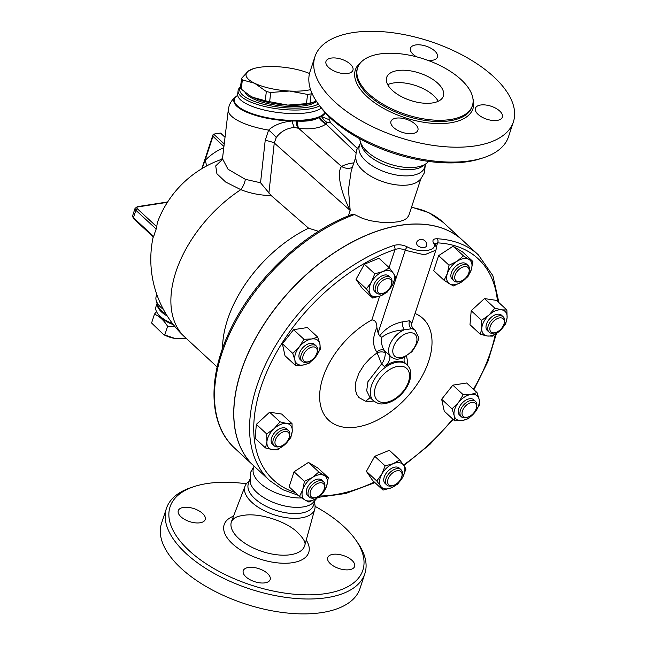 <?xml version="1.0" encoding="UTF-8"?>
<svg xmlns="http://www.w3.org/2000/svg" width="646" height="646" viewBox="0 0 646 646"><rect width="100%" height="100%" fill="white"/><g stroke="black" fill="none" stroke-linecap="round" stroke-linejoin="round"><path stroke-width="0.97" d="M301.755 497.961A34.319 16.57 -161.8 0 1 266.976 488.311A34.319 16.57 -161.8 0 1 253.458 468.229L254.128 466.17M312.325 503.428A34.319 16.57 -161.8 0 1 312.309 503.444A34.319 16.57 -161.8 0 1 303.095 506.932A34.319 16.57 -161.8 0 1 250.39 483.079A34.319 16.57 -161.8 0 1 250.382 483.055M315.095 506.367A101.462 48.991 -161.8 0 1 355.3 539.337A101.462 48.991 -161.8 0 1 325.955 593.561A101.462 48.991 -161.8 0 1 194.551 555.318A101.462 48.991 -161.8 0 1 194.486 486.462A101.462 48.991 -161.8 0 1 246.401 483.789M194.486 486.462L191.547 487.415A104.442 50.428 18.2 0 0 166.418 508.426A104.442 50.428 18.2 0 0 214.31 573.495A104.442 50.428 18.2 0 0 326.884 597.663A104.442 50.428 18.2 0 0 364.853 573.664A104.442 50.428 18.2 0 0 357.093 541.841L355.3 539.337M351.973 560.34A14.172 6.848 -161.8 0 1 354.63 566.453A14.172 6.848 -161.8 0 1 344.528 569.748A14.172 6.848 -161.8 0 1 330.356 563.7A14.172 6.848 -161.8 0 1 327.7 557.595A14.172 6.848 -161.8 0 1 337.801 554.3A14.172 6.848 -161.8 0 1 351.973 560.34M180.937 516.784A14.172 6.848 -161.8 0 1 178.28 510.671A14.172 6.848 -161.8 0 1 188.382 507.376A14.172 6.848 -161.8 0 1 202.545 513.417A14.172 6.848 -161.8 0 1 205.21 519.529A14.172 6.848 -161.8 0 1 195.1 522.824A14.172 6.848 -161.8 0 1 180.937 516.784M265.022 582.837A14.172 6.848 -161.8 0 1 249.744 579.559A14.172 6.848 -161.8 0 1 243.243 570.733A14.172 6.848 -161.8 0 1 248.395 567.471A14.172 6.848 -161.8 0 1 263.673 570.757A14.172 6.848 -161.8 0 1 270.173 579.583A14.172 6.848 -161.8 0 1 265.022 582.837M364.853 573.664L359.959 588.563A104.442 50.428 -161.8 0 1 321.991 612.561A104.442 50.428 -161.8 0 1 209.417 588.385A104.442 50.428 -161.8 0 1 161.524 523.325M314.36 502.725A36.701 17.725 -161.8 0 1 314.61 503.484A36.701 17.725 -161.8 0 1 314.788 509.032A36.701 17.725 -161.8 0 1 301.319 517.874A36.701 17.725 -161.8 0 1 261.404 509.177A36.701 17.725 -161.8 0 1 245.068 486.115A36.701 17.725 -161.8 0 1 248.516 481.738L249.17 481.246M314.917 501.03L313.528 505.253A34.319 16.57 -161.8 0 1 301.052 513.142A34.319 16.57 -161.8 0 1 264.061 505.196A34.319 16.57 -161.8 0 1 248.33 483.822L249.719 479.59M425.205 165.586L424.43 172.724L420.716 179.055L418.204 181.348A34.319 16.57 -161.8 0 1 408.991 184.837A34.319 16.57 -161.8 0 1 356.285 160.983L355.631 157.656L356.398 150.356L360.008 144.147M425.746 163.939L424.551 167.564A34.319 16.57 -161.8 0 1 412.075 175.454A34.319 16.57 -161.8 0 1 375.092 167.508A34.319 16.57 -161.8 0 1 359.354 146.133L360.549 142.5M513.4 121.86L508.499 136.758A104.442 50.428 -161.8 0 1 483.37 157.769A104.442 50.428 -161.8 0 1 470.538 160.757A104.442 50.428 -161.8 0 1 317.824 103.336A104.442 50.428 -161.8 0 1 310.064 71.512L314.965 56.622A104.442 50.428 -161.8 0 1 429.937 41.336A104.442 50.428 -161.8 0 1 513.4 121.86A104.442 50.428 -161.8 0 1 475.432 145.867A104.442 50.428 -161.8 0 1 362.85 121.69A104.442 50.428 -161.8 0 1 314.965 56.622M317.824 103.336L319.625 105.847A101.462 48.991 18.2 0 0 467.97 161.621A101.462 48.991 18.2 0 0 480.438 158.714L483.37 157.769M428.516 161.395A36.701 17.725 -161.8 0 1 426.417 163.43A36.701 17.725 -161.8 0 1 416.646 167.104A36.701 17.725 -161.8 0 1 360.306 141.7A36.701 17.725 -161.8 0 1 359.822 138.809M450.44 119.518A60.425 29.175 -161.8 0 1 385.299 105.532A60.425 29.175 -161.8 0 1 357.593 67.887A60.425 29.175 -161.8 0 1 424.115 59.044A60.425 29.175 -161.8 0 1 472.404 105.637A60.425 29.175 -161.8 0 1 450.44 119.518M396.119 118.153A14.172 6.848 -161.8 0 1 411.397 121.432A14.172 6.848 -161.8 0 1 417.897 130.266A14.172 6.848 -161.8 0 1 412.746 133.52A14.172 6.848 -161.8 0 1 397.468 130.242A14.172 6.848 -161.8 0 1 390.967 121.408A14.172 6.848 -161.8 0 1 396.119 118.153M350.277 64.099A14.172 6.848 -161.8 0 1 352.934 70.212A14.172 6.848 -161.8 0 1 342.832 73.507A14.172 6.848 -161.8 0 1 328.661 67.459A14.172 6.848 -161.8 0 1 326.004 61.354A14.172 6.848 -161.8 0 1 336.106 58.059A14.172 6.848 -161.8 0 1 350.277 64.099M416.557 56.816A14.172 6.848 -161.8 0 1 410.46 48.224A14.172 6.848 -161.8 0 1 415.612 44.962A14.172 6.848 -161.8 0 1 430.898 48.24A14.172 6.848 -161.8 0 1 437.39 57.074A14.172 6.848 -161.8 0 1 432.239 60.328A14.172 6.848 -161.8 0 1 428.169 60.449M478.088 114.382A14.172 6.848 -161.8 0 1 475.432 108.278A14.172 6.848 -161.8 0 1 485.534 104.983A14.172 6.848 -161.8 0 1 499.697 111.023A14.172 6.848 -161.8 0 1 502.362 117.128A14.172 6.848 -161.8 0 1 492.252 120.422A14.172 6.848 -161.8 0 1 478.088 114.382M397.5 70.584A29.837 14.406 -161.8 0 1 429.663 77.488A29.837 14.406 -161.8 0 1 443.35 96.076A29.837 14.406 -161.8 0 1 410.501 100.445A29.837 14.406 -161.8 0 1 386.647 77.439A29.837 14.406 -161.8 0 1 397.5 70.584M438.222 101.277A29.837 14.406 18.2 0 0 393.414 82.995A29.837 14.406 18.2 0 0 387.689 84.658M498.938 302.651L492.866 275.656L478.387 254.912A153.683 92.483 132.8 0 0 437.108 238.754A2.988 2.132 93.1 0 1 437.633 242.872A150.696 90.69 -47.2 0 1 497.468 301.294M295.254 492.527A150.696 90.69 -47.2 0 1 265.345 375.286A150.696 90.69 -47.2 0 1 395.005 249.501A2.988 1.599 -108.7 0 0 393.64 245.512A153.683 92.483 132.8 0 0 269.657 356.18A153.683 92.483 132.8 0 0 269.745 480.608L282.754 489.692L298.266 495.32M426.417 163.43L423.251 165.812A34.319 16.57 -161.8 0 1 414.118 169.244A34.319 16.57 -161.8 0 1 361.445 145.495L360.306 141.7M174.654 326.27L167.613 326.319C163.874 320.327 159.497 316.282 154.475 314.174L151.576 322.992L163.608 334.604L175.131 338.496L186.541 338.665M175.018 338.48A18.653 9.004 -161.8 0 1 174.913 338.456A18.653 9.004 -161.8 0 1 164.407 335.008L163.608 334.604M154.475 314.174L156.477 311.525M163.632 319.568A18.653 9.004 18.2 0 0 173.33 324.607M186.242 338.391L186.072 338.9M167.613 326.319L164.714 335.129M309.507 73.515A37.298 11.588 6.8 0 0 276.706 66.675A37.298 11.588 6.8 0 0 253.321 68.702A37.298 11.588 6.8 0 0 248.274 71.1L253.321 68.702M311.856 92.951L311.162 93.872A41.78 12.977 -173.2 0 1 307.569 94.429L289.44 91.021A37.298 11.588 6.8 0 0 310.581 89.624M254.637 83.269L242.355 79.91A41.78 12.977 -173.2 0 1 241.556 78.376L248.274 71.1A37.298 11.588 6.8 0 0 254.637 83.269A37.298 11.588 6.8 0 0 289.44 91.021L270.731 92.491A41.78 12.977 -173.2 0 1 266.338 91.514L254.637 83.269M241.556 78.376L240.457 87.573A41.78 12.977 6.8 0 0 241.265 89.116L249.84 95.656L252.957 97.352A37.298 11.588 -173.2 0 1 250.091 95.81A37.298 11.588 -173.2 0 1 249.978 95.737M252.957 97.352L265.24 100.719A41.78 12.977 6.8 0 0 269.64 101.697L287.761 105.104A37.298 11.588 -173.2 0 1 252.957 97.352M312.535 102.649L311.154 103.085A37.298 11.588 -173.2 0 1 287.761 105.104L306.47 103.635A41.78 12.977 6.8 0 0 310.064 103.077L312.535 102.649L316.08 100.776M241.265 89.116L242.355 79.91M265.24 100.719L266.338 91.514M306.47 103.635L307.569 94.429M310.064 103.077L311.162 93.872M269.64 101.697L270.731 92.491M316.459 101.357A36.927 11.475 -173.2 0 1 278.983 105.621A36.927 11.475 -173.2 0 1 245.012 92.297M503.638 319.318A8.955 5.386 -47.2 0 1 504.05 323.775A8.955 5.386 -47.2 0 1 496.063 332.415A8.955 5.386 -47.2 0 1 491.243 324.219A8.955 5.386 -47.2 0 1 503.638 319.318M504.05 323.775L504.34 322.701A10.441 6.282 132.8 0 0 503.848 317.509A10.441 6.282 132.8 0 0 503.291 316.855A10.441 6.282 132.8 0 0 491.582 320.263A10.441 6.282 132.8 0 0 489.111 332.197A10.441 6.282 132.8 0 0 495.022 332.787L496.063 332.415M489.111 332.197L487.359 330.582A10.441 6.282 -47.2 0 1 489.838 318.648A10.441 6.282 -47.2 0 1 501.538 315.24L503.291 316.855M476.102 408.821A8.955 5.386 -47.2 0 1 468.261 416.961A8.955 5.386 -47.2 0 1 462.148 412.108A8.955 5.386 -47.2 0 1 470.942 402.603A8.955 5.386 -47.2 0 1 476.255 408.32A8.955 5.386 -47.2 0 1 476.102 408.821M476.255 408.32L476.538 407.246A10.441 6.282 132.8 0 0 475.496 401.408A10.441 6.282 132.8 0 0 463.788 404.808A10.441 6.282 132.8 0 0 461.317 416.743A10.441 6.282 132.8 0 0 467.22 417.332L468.261 416.961M461.317 416.743L459.564 415.128A10.441 6.282 -47.2 0 1 462.035 403.193A10.441 6.282 -47.2 0 1 473.744 399.793L475.496 401.408M397.928 482.707A8.955 5.386 -47.2 0 1 393.818 485.267A8.955 5.386 -47.2 0 1 387.705 480.414A8.955 5.386 -47.2 0 1 396.491 470.91A8.955 5.386 -47.2 0 1 401.804 476.627A8.955 5.386 -47.2 0 1 397.928 482.707M401.804 476.627L402.095 475.553A10.441 6.282 132.8 0 0 401.045 469.715A10.441 6.282 132.8 0 0 389.336 473.114A10.441 6.282 132.8 0 0 386.865 485.049A10.441 6.282 132.8 0 0 392.776 485.639L393.818 485.267M386.865 485.049L385.113 483.434A10.441 6.282 -47.2 0 1 387.592 471.499A10.441 6.282 -47.2 0 1 399.293 468.092L401.045 469.715M314.893 497.686A8.955 5.386 -47.2 0 1 310.468 491.469A8.955 5.386 -47.2 0 1 319.479 482.853A8.955 5.386 -47.2 0 1 324.316 488.675A8.955 5.386 -47.2 0 1 316.33 497.315A8.955 5.386 -47.2 0 1 314.893 497.686M324.316 488.675L324.607 487.609A10.441 6.282 132.8 0 0 323.557 481.763A10.441 6.282 132.8 0 0 311.856 485.162A10.441 6.282 132.8 0 0 309.377 497.105A10.441 6.282 132.8 0 0 313.609 498.123A10.441 6.282 132.8 0 0 315.288 497.686L316.33 497.315M309.377 497.105L307.625 495.482A10.441 6.282 -47.2 0 1 310.104 483.547A10.441 6.282 -47.2 0 1 321.805 480.148L323.557 481.763M275.648 444.997A8.955 5.386 -47.2 0 1 281.608 432.634A8.955 5.386 -47.2 0 1 289.182 437.415A8.955 5.386 -47.2 0 1 281.196 446.055A8.955 5.386 -47.2 0 1 275.648 444.997M289.182 437.415L289.473 436.341A10.441 6.282 132.8 0 0 288.423 430.502A10.441 6.282 132.8 0 0 277.207 433.393A10.441 6.282 132.8 0 0 273.686 445.191A10.441 6.282 132.8 0 0 274.243 445.837A10.441 6.282 132.8 0 0 280.146 446.426L281.196 446.055M274.243 445.837L272.491 444.222A10.441 6.282 -47.2 0 1 271.934 443.568A10.441 6.282 -47.2 0 1 275.462 431.77A10.441 6.282 -47.2 0 1 286.671 428.879L288.423 430.502M303.184 355.494A8.955 5.386 -47.2 0 1 312.22 347.023A8.955 5.386 -47.2 0 1 316.984 352.861A8.955 5.386 -47.2 0 1 308.99 361.51A8.955 5.386 -47.2 0 1 303.184 355.494M316.984 352.861L317.267 351.795A10.441 6.282 132.8 0 0 316.217 345.949A10.441 6.282 132.8 0 0 308.15 346.385A10.441 6.282 132.8 0 0 301.165 354.856A10.441 6.282 132.8 0 0 302.037 361.292A10.441 6.282 132.8 0 0 307.948 361.873L308.99 361.51M302.037 361.292L300.293 359.669A10.441 6.282 -47.2 0 1 299.421 353.241A10.441 6.282 -47.2 0 1 306.398 344.77A10.441 6.282 -47.2 0 1 314.473 344.334L316.217 345.949M381.358 281.608A8.955 5.386 -47.2 0 1 389.142 278.773A8.955 5.386 -47.2 0 1 391.428 284.555A8.955 5.386 -47.2 0 1 383.441 293.203A8.955 5.386 -47.2 0 1 377.288 290.595A8.955 5.386 -47.2 0 1 381.358 281.608M391.428 284.555L391.718 283.489A10.441 6.282 132.8 0 0 390.668 277.643A10.441 6.282 132.8 0 0 379.969 280.049A10.441 6.282 132.8 0 0 376.489 292.985A10.441 6.282 132.8 0 0 382.4 293.575L383.441 293.203M376.489 292.985L374.737 291.362A10.441 6.282 -47.2 0 1 378.217 278.426A10.441 6.282 -47.2 0 1 388.916 276.028L390.668 277.643M480.382 334.313L481.803 328.079A15.665 9.432 132.8 0 0 487.221 335.977L480.382 334.313L469.997 324.712L471.209 310.734L484.46 298.573L496.499 300.398L506.884 309.991L507.094 317.743L505.673 323.977L499.867 330.809L492.422 336.13L487.221 335.977A15.665 9.432 132.8 0 0 499.867 330.809A15.665 9.432 132.8 0 0 507.094 317.743A15.665 9.432 132.8 0 0 501.684 309.838L506.884 309.991M481.593 320.327L489.038 315.006A15.665 9.432 132.8 0 0 481.803 328.079L481.593 320.327L471.209 310.734M494.844 308.174L501.684 309.838A15.665 9.432 132.8 0 0 489.038 315.006L494.844 308.174L484.46 298.573M452.038 408.845L458.45 402.555A15.665 9.432 132.8 0 0 454.17 415.58L452.038 408.845L441.662 399.252L452.838 385.145L466.63 382.997L477.014 392.598L479.138 399.333L479.623 404.558L474.858 412.366L468.447 418.665L462.366 420.489L454.655 420.804L454.17 415.58A15.665 9.432 132.8 0 0 462.366 420.489A15.665 9.432 132.8 0 0 474.858 412.366A15.665 9.432 132.8 0 0 479.138 399.333A15.665 9.432 132.8 0 0 470.934 394.423A15.665 9.432 132.8 0 0 458.45 402.555L463.222 394.738L470.934 394.423L477.014 392.598M385.129 465.879L393.252 463.658A15.665 9.432 132.8 0 0 381.778 474.188L385.129 465.879L374.753 456.286L389.352 450.319L399.737 459.912L403.677 465.233A15.665 9.432 132.8 0 0 393.252 463.658L399.737 459.912M380.728 486.293L376.78 480.971L381.778 474.188A15.665 9.432 132.8 0 0 380.728 486.293A15.665 9.432 132.8 0 0 391.161 487.875L383.038 490.096L380.728 486.293M402.636 477.346L397.637 484.129L391.161 487.875A15.665 9.432 132.8 0 0 402.636 477.346A15.665 9.432 132.8 0 0 403.677 465.233L405.987 469.036L402.636 477.346M318.841 472.008L324.397 475.601A15.665 9.432 132.8 0 0 312.454 477.459L318.841 472.008L308.465 462.415L317.937 468.075L328.313 477.677L326.666 485.953A15.665 9.432 132.8 0 0 324.397 475.601L328.313 477.677M302.772 489.676L304.428 481.391L312.454 477.459A15.665 9.432 132.8 0 0 302.772 489.676A15.665 9.432 132.8 0 0 305.033 500.028L299.478 496.435L302.772 489.676M316.976 498.171L308.95 502.103L305.033 500.028A15.665 9.432 132.8 0 0 316.976 498.171A15.665 9.432 132.8 0 0 326.666 485.953L323.371 492.72L316.976 498.171M292.016 423.631L292.226 431.383A15.665 9.432 132.8 0 0 286.816 423.477L292.016 423.631L281.632 414.038L269.592 412.213L279.968 421.814L286.816 423.477A15.665 9.432 132.8 0 0 274.17 428.645L279.968 421.814M266.935 441.719L266.717 433.967L274.17 428.645A15.665 9.432 132.8 0 0 266.935 441.719A15.665 9.432 132.8 0 0 272.354 449.616L265.514 447.953L266.935 441.719M290.805 437.617L284.999 444.456A15.665 9.432 132.8 0 0 292.226 431.383L290.805 437.617M277.554 449.769L272.354 449.616A15.665 9.432 132.8 0 0 284.999 444.456L277.554 449.769M320.351 349.098L315.579 356.907A15.665 9.432 132.8 0 0 319.867 343.874L320.351 349.098M311.663 338.972L317.743 337.139L319.867 343.874A15.665 9.432 132.8 0 0 311.663 338.972A15.665 9.432 132.8 0 0 299.179 347.096L303.951 339.279L311.663 338.972M309.168 363.205L303.095 365.038A15.665 9.432 132.8 0 0 315.579 356.907L309.168 363.205M294.891 360.129L292.767 353.386L299.179 347.096A15.665 9.432 132.8 0 0 294.891 360.129A15.665 9.432 132.8 0 0 303.095 365.038L295.375 365.345L294.891 360.129M387.261 292.065L380.785 295.803A15.665 9.432 132.8 0 0 392.259 285.274L387.261 292.065M393.301 273.169L395.61 276.973L392.259 285.274A15.665 9.432 132.8 0 0 393.301 273.169A15.665 9.432 132.8 0 0 382.876 271.586L389.36 267.848L393.301 273.169M372.661 298.032L370.352 294.229A15.665 9.432 132.8 0 0 380.785 295.803L372.661 298.032L362.277 288.431L356.027 279.306L364.376 264.222L374.753 273.815L382.876 271.586A15.665 9.432 132.8 0 0 371.402 282.116L374.753 273.815M366.403 288.907L371.402 282.116A15.665 9.432 132.8 0 0 370.352 294.229L366.403 288.907L356.027 279.306M441.662 399.252L444.27 411.211L454.655 420.804M376.78 480.971L366.403 471.378L372.653 480.503L383.038 490.096M366.403 471.378L374.753 456.286M304.428 481.391L294.051 471.798L289.101 486.842L299.478 496.435M294.051 471.798L308.465 462.415M266.717 433.967L256.341 424.374L255.13 438.351L265.514 447.953M256.341 424.374L269.592 412.213M295.375 365.345L284.999 355.752L282.391 343.793L292.767 353.386M282.391 343.793L293.567 329.686L303.951 339.279M293.567 329.686L307.359 327.546L317.743 337.139M364.376 264.222L378.976 258.255L389.36 267.848M452.838 385.145L463.222 394.738M464.393 266.628A8.955 5.386 -47.2 0 1 468.915 272.507A8.955 5.386 -47.2 0 1 460.929 281.147A8.955 5.386 -47.2 0 1 454.905 275.89A8.955 5.386 -47.2 0 1 464.393 266.628M468.915 272.507L469.206 271.441A10.441 6.282 132.8 0 0 468.156 265.595A10.441 6.282 132.8 0 0 463.925 264.577A10.441 6.282 132.8 0 0 454.429 271.667A10.441 6.282 132.8 0 0 453.977 280.929A10.441 6.282 132.8 0 0 459.879 281.519L460.929 281.147M453.977 280.929L452.224 279.314A10.441 6.282 -47.2 0 1 452.676 270.052A10.441 6.282 -47.2 0 1 462.173 262.954A10.441 6.282 -47.2 0 1 466.404 263.98L468.156 265.595M453.549 285.936L449.632 283.86A15.665 9.432 132.8 0 0 461.575 282.003L453.549 285.936M471.257 269.786L467.962 276.553L461.575 282.003A15.665 9.432 132.8 0 0 471.257 269.786A15.665 9.432 132.8 0 0 468.996 259.434L472.912 261.509L471.257 269.786M444.077 280.267L447.371 273.5A15.665 9.432 132.8 0 0 449.632 283.86L444.077 280.267L433.7 270.674L438.642 255.622L453.064 246.247L463.44 255.84L468.996 259.434A15.665 9.432 132.8 0 0 457.053 261.291L463.44 255.84M449.027 265.223L457.053 261.291A15.665 9.432 132.8 0 0 447.371 273.5L449.027 265.223L438.642 255.622M453.064 246.247L462.536 251.908L472.912 261.509M426.392 246.481L424.47 247.652L420.683 247.297L417.461 245.65L416.274 243.154A5.329 5.329 0 0 1 423.017 239.706A5.329 5.329 0 0 1 426.392 246.481M437.108 238.754C433.377 238.737 432.15 240.118 433.426 242.888A2.988 2.398 -29.6 0 1 434.96 243.922L434.734 243.841M434.823 243.639L437.633 242.872L436.147 247.394M389.062 267.573L395.005 249.501C398.412 248.355 401.836 248.613 405.268 250.268A2.988 1.074 -62.3 0 1 407.351 246.942C402.749 244.689 398.178 244.212 393.64 245.512M415.039 313.488A69.34 41.732 -47.2 0 1 405.43 398.808A69.34 41.732 -47.2 0 1 322.378 411.131A69.34 41.732 -47.2 0 1 371.862 319.899C375.253 320.125 376.917 322.653 376.868 327.49L378.088 332.948L405.268 250.268L424.454 254.839L435.864 250.147C436.535 248.589 436.236 246.514 434.96 243.922M433.426 242.888C439.014 250.761 420.215 253.652 407.351 246.942M269.745 480.608L253.999 466.049A153.683 92.483 -47.2 0 1 253.91 341.621A153.683 92.483 -47.2 0 1 377.886 230.953A153.683 92.483 -47.2 0 1 400.35 225.357A153.683 92.483 -47.2 0 1 462.641 240.352L478.387 254.912M253.951 466.008A153.683 92.483 -47.2 0 1 253.91 465.968A153.683 92.483 -47.2 0 1 260.588 329.613A153.683 92.483 -47.2 0 1 400.262 225.276A153.683 92.483 -47.2 0 1 462.552 240.272A153.683 92.483 -47.2 0 1 462.593 240.312M378.088 332.948L379.598 335.952L381.794 337.301C387.463 332.989 394.948 330.494 404.243 329.815L413.052 328.556L415.265 330.477A17.902 10.772 132.8 0 0 411.429 328.701A5.967 5.12 -92.3 0 1 409.734 320.739L402.28 321.902C392.897 323.856 385.339 328.539 379.598 335.952M435.864 250.147L411.785 323.396L409.734 320.739M376.868 327.49C372.484 337.293 372.467 345.497 376.82 352.094A5.967 4.118 142.6 0 1 384.491 350.608C381.956 347.16 381.059 342.727 381.794 337.301M376.82 352.094L377.159 352.918A5.967 3.513 170.7 0 1 385.323 352.926L384.491 350.608L389.183 354.945A17.902 10.772 132.8 0 0 390.079 355.962L390.959 356.77C393.802 358.772 396.248 359.556 398.307 359.119L402.087 358.344L411.825 351.82C417.364 343.963 419.456 338.787 418.091 336.291L415.265 330.477M373.8 401.029L369.56 401.521L365.418 401.134L358.974 397.605L356.842 394.52L355.566 390.547L355.284 386.437L355.889 381.681L358.861 373.275L364.029 364.998L370.142 358.32L374.761 354.541L377.159 352.918L381.6 363.948C383.95 361.049 385.194 357.375 385.323 352.926M402.28 321.902A5.967 2.019 -102.4 0 0 404.243 329.815A17.902 10.772 132.8 0 0 390.636 342.873A17.902 10.772 132.8 0 0 390.959 356.77M369.883 397.419L366.694 390.773L367.954 381.641L381.6 363.948L384.451 366.581A24.621 14.818 132.8 0 1 405.47 363.31A8.955 5.386 -47.2 0 1 405.244 363.117A8.955 5.386 -47.2 0 1 404.598 357.303M389.183 354.945A8.955 5.386 -47.2 0 1 384.451 366.581M223.782 147.773A116.506 74.112 -98.8 0 0 205.048 160.434L202.053 168.558M225.074 136.912L220.464 133.06L213.64 134.126L212.986 134.804L212.97 136.354L205.048 160.434A11.935 8.35 -135 0 1 206.211 166.175M318.502 231.333L308.594 228.191A105.936 63.752 132.8 0 0 222.547 348.46M308.594 228.191L271.239 195.609L260.54 182.77L245.375 179.338L228.022 169.236L222.474 158.706L228.321 109.667A50.727 15.762 6.8 0 0 268.599 130.121A17.902 6.21 -141.8 0 1 276.246 137.55C280.671 131.542 286.703 128.191 294.342 127.488L298.581 128.288C310.758 129.668 319.899 128.247 326.012 124.024L326.965 122.409L330.72 122.877L329.194 119.76L321.417 116.433A17.902 15.423 -106.7 0 0 326.965 122.409M222.272 159.57L215.716 165.901L216.927 173.766L225.704 182.067L240.821 189.658C250.18 193.372 260.314 195.358 271.239 195.609M354.46 214.52A153.683 92.483 -47.2 0 0 233.464 325.883A153.683 92.483 -47.2 0 0 234.66 448.171C208.601 424.729 207.293 377.345 230.121 330.227C253.716 279.589 304.105 231.833 352.635 214.254L354.46 214.52L362.592 218.429L370.271 220.722L382.198 222.499L390.063 222.644L398.372 221.756L402.902 220.52L406.714 218.453L408.748 215.643M353.855 162.865A49.233 23.773 18.2 0 0 341.54 166.474A14.923 11.911 -118.7 0 0 352.369 167.362M325.366 112.88A46.359 14.398 6.8 0 1 321.417 116.433L318.809 117.725C313.803 120.495 306.624 121.618 297.289 121.077A17.902 5.871 -82.8 0 0 298.581 128.288L341.54 166.474C336.186 173.144 341.548 193.937 350.189 210.467L348.452 189.633L351.214 170.875L355.615 157.503M156.833 294.536L156.187 296.482A25.364 12.25 18.2 0 0 156.227 300.592A25.364 12.25 18.2 0 0 163.43 309.458M222.531 158.27A11.935 9.133 -110.5 0 1 220.003 159.925M219.915 159.958L222.41 159.094M153.207 236.816A105.936 105.936 0 0 0 184.821 337.075A105.936 63.752 132.8 0 1 240.821 189.658A11.935 5.443 111.3 0 0 245.375 179.338M220.165 159.861A105.936 105.936 0 0 0 158.431 219.793A105.766 51.066 18.2 0 0 156.752 226.73L156.187 229.055A66.99 42.62 -98.8 0 0 153.74 236.509L133.439 217.742A1.494 0.896 132.8 0 0 133.569 218.655L153.498 237.082M172.417 323.428A22.384 10.804 -161.8 0 1 157.64 313.496A22.384 10.804 -161.8 0 1 155.977 306.672L157.059 303.386M157.64 313.496L158.545 314.747A20.89 10.086 18.2 0 0 173.08 324.284M297.289 121.077L296.207 121.012A46.359 14.398 6.8 0 0 319.366 117.41A17.902 15.02 -123.2 0 0 326.19 123.612M318.809 117.725A17.902 14.842 -126.6 0 0 326.012 124.024L355.809 152.69M324.938 112.412A45.89 14.252 6.8 0 1 268.881 118A45.89 14.252 6.8 0 1 237.106 95.737L236.929 95.85A46.359 14.398 6.8 0 0 268.72 118.573A46.359 14.398 6.8 0 0 292.105 120.996L296.207 121.012A17.902 5.854 -85.1 0 0 297.677 128.045M268.906 193.097L274.259 142.968A17.902 5.523 -173.9 0 0 265.207 140.376L268.599 130.121C273.92 125.09 281.761 122.046 292.105 120.996A17.902 5.903 -94.6 0 0 294.342 127.488M348.404 215.901L350.189 210.467L274.259 142.968L276.246 137.55M265.207 140.376L260.54 182.77M240.538 86.871A43.266 13.445 6.8 0 0 238.099 90.634A43.266 13.445 6.8 0 0 270.545 107.737A43.266 13.445 6.8 0 0 319.641 105.863M318.405 104.143A41.78 12.977 -173.2 0 1 267.953 105.29A41.78 12.977 -173.2 0 1 240.465 87.493M233.529 516.178A44.509 21.496 18.2 0 0 235.612 546.476A44.509 21.496 18.2 0 0 292.557 562.69A44.509 21.496 18.2 0 0 306.236 540.088M290.619 554.704A38.55 18.613 -161.8 0 1 248.694 545.579A38.55 18.613 -161.8 0 1 231.543 521.354L233.682 518.722C234.966 517.971 236.218 516.089 246.473 514.975C262.712 513.683 285.71 521.758 296.514 531.416C303.337 538.013 306.091 542.68 304.767 545.426A38.55 18.613 -161.8 0 1 290.619 554.704M472.404 105.637L471.992 106.873A60.425 29.175 -161.8 0 1 450.028 120.762A60.425 29.175 -161.8 0 1 384.895 106.776A60.425 29.175 -161.8 0 1 357.181 69.13L357.593 67.887M361.324 61.919A61.919 29.902 18.2 0 0 375.948 103.675A61.919 29.902 18.2 0 0 450.496 122.813A61.919 29.902 18.2 0 0 472.937 98.612M495.304 334.362A150.696 90.69 -47.2 0 1 473.437 389.288M452.741 419.036A150.696 90.69 -47.2 0 1 403.516 464.999M374.333 482.053A150.696 90.69 -47.2 0 1 319.923 495.999M379.638 296.239L371.862 319.899M407.214 364.885L407.36 360.403L406.56 356.204M405.47 363.31L405.034 362.907M408.942 332.827A14.923 8.979 -47.2 0 1 411.793 332.803A14.923 8.979 -47.2 0 1 410.921 351.9A14.923 8.979 -47.2 0 1 392.825 352.078A14.923 8.979 -47.2 0 1 408.942 332.827M397.92 366.347A21.633 13.017 -47.2 0 1 403.33 391.121A21.633 13.017 -47.2 0 1 374.761 395.562A21.633 13.017 -47.2 0 1 397.92 366.347M396.991 362.245A24.621 14.818 132.8 0 0 374.615 378.96A24.621 14.818 132.8 0 0 373.541 400.803C377.022 403.306 380.106 404.331 382.812 403.871L388.02 402.902C393.075 401.231 397.702 398.162 401.909 393.697C406.156 389.078 408.926 384.128 410.21 378.839L410.751 373.533C410.816 370.424 409.548 367.469 406.964 364.643A24.621 14.818 132.8 0 0 396.991 362.245M411.47 207.374A153.683 92.483 -47.2 0 1 443.301 222.474L462.552 240.272M365.717 401.198A121.351 73.03 132.8 0 0 370.093 397.613M167.653 201.956L137.323 206.672A1.494 0.953 81.2 0 1 137.961 206.906L167.419 202.319M212.97 136.354L223.936 146.489M224.235 143.921L213.64 134.126M220.464 133.06L225.026 137.283M137.323 206.672L135.046 208.367A4.474 2.164 18.2 0 0 135.886 210.289L133.439 217.742A4.474 2.164 -161.8 0 1 132.6 215.812L133.569 218.655M156.752 226.73L137.436 208.876A1.494 0.896 -47.2 0 0 135.886 210.289L156.187 229.055M137.436 208.876A2.988 1.437 -161.8 0 1 137.961 206.906M157.139 303.66A22.384 10.804 18.2 0 0 167.346 316.144M166.119 314.166A22.78 10.998 -161.8 0 1 157.454 304.702L156.227 300.592M321.288 108.068A43.266 13.445 -173.2 0 1 270.23 111.298A43.266 13.445 -173.2 0 1 237.68 94.171L238.099 90.634M254.104 466.242L250.478 472.517L250.39 483.079M317.033 498.139L312.309 503.436M161.524 523.317L166.418 508.426M245.076 486.115L231.543 521.354M314.788 509.04L304.767 545.426M314.376 502.685L314.61 503.484M318.155 497.363L345.812 493.463L374.946 482.619M403.887 465.54L429.905 444.375L453.185 419.448M473.93 389.74L487.892 361.526L496.427 333.586M369.843 397.379L373.541 400.803M411.785 323.396C411.195 324.906 411.68 326.642 413.23 328.604M404.856 362.697L406.964 364.643M184.821 337.075L217.169 366.976M411.559 207.091L428.904 212.704L443.301 222.474M357.198 148.354L330.72 122.877M420.812 178.934L408.74 215.667M212.986 134.804L201.843 168.679M221.925 160.224L222.474 158.706M135.046 208.367L132.6 215.812M328.967 116.603L329.194 119.704M236.929 95.85L233.408 98.903C230.614 101.834 228.918 105.419 228.321 109.667M237.413 95.511L237.68 94.171M234.66 448.171L253.91 465.968"/></g></svg>
